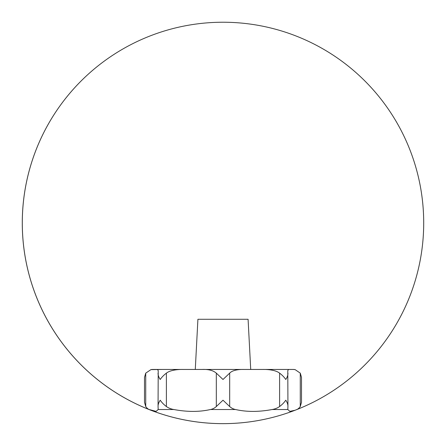 <?xml version="1.0" encoding="UTF-8"?>
<svg xmlns="http://www.w3.org/2000/svg" width="446" height="446" viewBox="0 0 446 446"><rect width="100%" height="100%" fill="white"/><g stroke="black" fill="none" stroke-linecap="round" stroke-linejoin="round"><path stroke-width="0.67" d="M152.755 369.45A10.035 10.035 0 0 0 150.943 369.617A10.035 10.035 0 0 0 150.865 369.628L162.411 369.45M150.865 410.231A200.7 200.7 0 0 0 421.264 191.763A200.7 200.7 0 0 0 96.866 66.822A200.7 200.7 0 0 0 150.865 410.231A200.7 200.7 0 0 0 421.264 191.763A200.7 200.7 0 0 0 96.866 66.822A200.7 200.7 0 0 0 295.135 410.231L289.861 411.374L287.809 409.523L287.938 406.54C288.016 404.567 287.291 402.454 285.769 400.196C284.258 402.454 282.207 404.567 279.609 406.54C277.328 408.096 274.836 409.093 272.132 409.523C258.741 412.026 246.554 412.026 235.572 409.523C233.364 409.093 231.402 408.096 229.679 406.54L223 400.196L216.321 406.54C214.598 408.096 212.636 409.093 210.428 409.523C199.446 412.026 187.259 412.026 173.868 409.523C171.164 409.093 168.672 408.096 166.391 406.54C163.793 404.567 161.742 402.454 160.231 400.196C158.709 402.454 157.984 404.567 158.062 406.54L158.191 409.523L156.139 411.374L149.165 409.523C148 409.093 146.851 408.096 145.73 406.54L144.482 402.286L144.482 377.394L145.73 373.14L150.943 369.617M295.057 369.617L295.135 369.628A10.035 10.035 0 0 0 295.057 369.617A10.035 10.035 0 0 0 293.245 369.45L295.135 369.628L300.269 373.14L301.518 377.394L301.518 402.286L300.269 406.54C299.149 408.096 298 409.093 296.835 409.523L295.135 410.231A200.7 200.7 0 0 0 349.134 66.822A200.7 200.7 0 0 0 24.736 191.763A200.7 200.7 0 0 0 295.135 410.231A200.7 200.7 0 0 0 349.134 66.822A200.7 200.7 0 0 0 24.736 191.763A200.7 200.7 0 0 0 295.135 410.231M283.589 369.45L293.245 369.45M287.938 406.54L287.787 370.626L288.568 369.45L262.17 369.45C268.732 369.294 275.929 370.241 279.609 373.14C282.207 375.114 284.258 377.227 285.769 379.485C287.291 377.227 288.016 375.114 287.938 373.14M271.542 369.45L244.168 369.45L271.542 369.45M201.832 369.45L174.458 369.45L201.832 369.45C208.282 369.154 213.11 370.381 216.321 373.14L223 379.485L229.679 373.14C232.483 370.124 238.749 369.282 244.168 369.45L157.432 369.45L158.213 370.626L158.062 406.54M195.281 369.45L197.912 319.275L248.088 319.275L250.719 369.45M152.989 369.45L157.432 369.45M244.168 369.45L262.17 369.45M288.568 369.45L293.011 369.45M272.132 409.523L287.809 409.523L287.787 409.054M158.062 373.14C157.984 375.114 158.709 377.227 160.231 379.485C161.742 377.227 163.793 375.114 166.391 373.14C170.143 370.124 177.943 369.282 183.83 369.45M158.213 409.054L158.191 409.523L173.868 409.523M235.572 409.523L210.428 409.523M300.269 373.14L300.269 406.54M229.679 373.14L229.679 406.54M279.609 373.14L279.609 406.54M216.321 373.14L216.321 406.54M166.391 373.14L166.391 406.54M145.73 373.14L145.73 406.54"/></g></svg>

